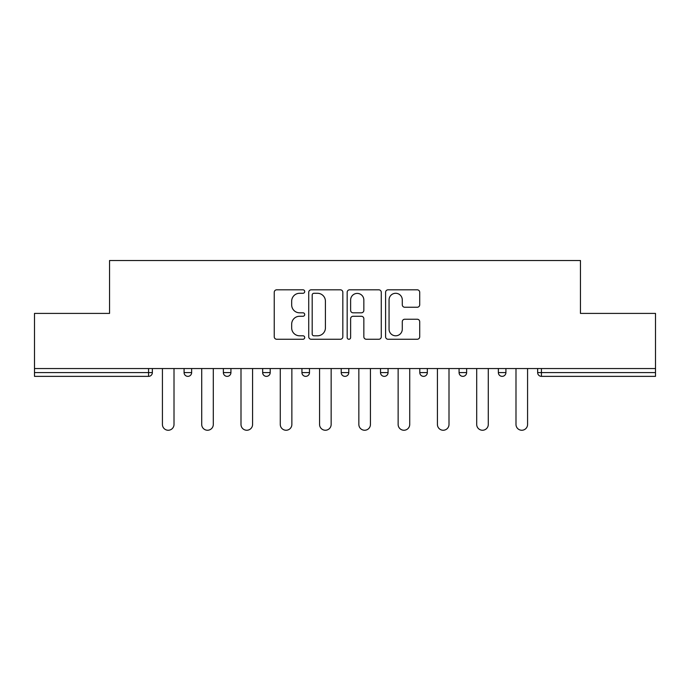 <?xml version="1.0" encoding="UTF-8"?>
<svg xmlns="http://www.w3.org/2000/svg" width="690" height="690" viewBox="0 0 690 690"><rect width="100%" height="100%" fill="white"/><g stroke="black" fill="none" stroke-linecap="round" stroke-linejoin="round"><path stroke-width="1.03" d="M304.713 291.551A1.734 1.734 0 0 0 302.979 289.817L276.716 289.817A2.475 2.475 0 0 0 274.24 292.293L274.24 336.789A2.475 2.475 0 0 0 276.716 339.256L302.979 339.256A1.734 1.734 0 0 0 304.713 337.531A1.734 1.734 0 0 0 302.979 335.797L299.581 335.797A7.909 7.909 0 0 1 291.672 327.888L291.672 324.179A7.909 7.909 0 0 1 299.581 316.27L302.979 316.27A1.734 1.734 0 0 0 304.713 314.537A1.734 1.734 0 0 0 302.979 312.812L299.581 312.812A7.909 7.909 0 0 1 291.672 304.902L291.672 301.194A7.909 7.909 0 0 1 299.581 293.285L302.979 293.285A1.734 1.734 0 0 0 304.713 291.551M417.243 307.248A2.475 2.475 0 0 0 419.71 304.773L419.71 292.293A2.475 2.475 0 0 0 417.243 289.817L388.073 289.817A2.475 2.475 0 0 0 385.598 292.293L385.598 336.789A2.475 2.475 0 0 0 388.073 339.256L417.243 339.256A2.475 2.475 0 0 0 419.71 336.789L419.71 321.704A2.475 2.475 0 0 0 417.243 319.237L404.754 319.237A2.475 2.475 0 0 0 402.287 321.704L402.287 329.182A6.615 6.615 0 0 1 395.672 335.797A6.615 6.615 0 0 1 389.057 329.182L389.057 299.891A6.615 6.615 0 0 1 395.672 293.285A6.615 6.615 0 0 1 402.287 299.891L402.287 304.773A2.475 2.475 0 0 0 404.754 307.248L417.243 307.248M34.5 368.555L34.5 313.407L109.546 313.407L109.546 260.527L580.454 260.527L580.454 313.407L655.5 313.407L655.5 368.555L34.5 368.555L34.5 372.583L148.574 372.583L148.574 368.555M342.835 292.293A2.475 2.475 0 0 0 340.368 289.817L311.199 289.817A2.475 2.475 0 0 0 308.723 292.293L308.723 336.789A2.475 2.475 0 0 0 311.199 339.256L340.368 339.256A2.475 2.475 0 0 0 342.835 336.789L342.835 292.293M349.632 289.817L378.801 289.817A2.475 2.475 0 0 1 381.277 292.293L381.277 336.789A2.475 2.475 0 0 1 378.801 339.256L366.321 339.256A2.475 2.475 0 0 1 363.846 336.789L363.846 318.745A2.475 2.475 0 0 0 361.379 316.27L353.099 316.27A2.475 2.475 0 0 0 350.623 318.745L350.623 337.531A1.734 1.734 0 0 1 348.89 339.256A1.734 1.734 0 0 1 347.165 337.531L347.165 292.293A2.475 2.475 0 0 1 349.632 289.817M148.574 376.361A3.778 3.778 0 0 0 152.352 372.583L148.574 372.583L148.574 376.361A3.778 3.778 0 0 0 152.352 372.583L152.352 368.555L152.352 372.583A3.778 3.778 0 0 1 148.574 376.361L34.5 376.361L34.5 372.583M655.5 368.555L655.5 376.361L541.426 376.361A3.778 3.778 0 0 1 537.648 372.583L537.648 368.555L537.648 372.583L655.5 372.583M184.083 368.555L184.083 372.583L184.083 368.555M187.861 376.361A3.778 3.778 0 0 1 184.083 372.583A3.778 3.778 0 0 0 187.861 376.361A3.778 3.778 0 0 0 191.639 372.583L191.639 368.555L191.639 372.583A3.778 3.778 0 0 1 187.861 376.361A3.778 3.778 0 0 1 184.083 372.583L191.639 372.583M223.37 372.583A3.778 3.778 0 0 0 227.148 376.361A3.778 3.778 0 0 0 230.926 372.583A3.778 3.778 0 0 1 227.148 376.361A3.778 3.778 0 0 0 230.926 372.583L230.926 368.555L230.926 372.583L223.37 372.583A3.778 3.778 0 0 0 227.148 376.361A3.778 3.778 0 0 1 223.37 372.583L223.37 368.555M262.657 368.555L262.657 372.583L262.657 368.555M270.204 368.555L270.204 372.583L270.204 368.555M309.491 368.555L309.491 372.583L301.935 372.583A3.778 3.778 0 0 0 305.713 376.361A3.778 3.778 0 0 1 301.935 372.583L301.935 368.555M341.222 372.583A3.778 3.778 0 0 0 345 376.361A3.778 3.778 0 0 0 348.778 372.583A3.778 3.778 0 0 1 345 376.361A3.778 3.778 0 0 0 348.778 372.583L348.778 368.555L348.778 372.583L341.222 372.583A3.778 3.778 0 0 0 345 376.361A3.778 3.778 0 0 1 341.222 372.583L341.222 368.555M380.509 368.555L380.509 372.583L380.509 368.555M388.065 368.555L388.065 372.583L388.065 368.555M419.796 368.555L419.796 372.583L419.796 368.555M427.343 368.555L427.343 372.583L427.343 368.555M459.074 372.583A3.778 3.778 0 0 0 462.852 376.361A3.778 3.778 0 0 0 466.63 372.583A3.778 3.778 0 0 1 462.852 376.361A3.778 3.778 0 0 0 466.63 372.583L466.63 368.555L466.63 372.583L459.074 372.583A3.778 3.778 0 0 0 462.852 376.361A3.778 3.778 0 0 1 459.074 372.583L459.074 368.555M498.361 372.583A3.778 3.778 0 0 0 502.139 376.361A3.778 3.778 0 0 0 505.917 372.583L505.917 368.555L505.917 372.583L498.361 372.583A3.778 3.778 0 0 0 502.139 376.361A3.778 3.778 0 0 1 498.361 372.583L498.361 368.555M266.435 376.361A3.778 3.778 0 0 1 262.657 372.583A3.778 3.778 0 0 0 266.435 376.361A3.778 3.778 0 0 0 270.204 372.583A3.778 3.778 0 0 1 266.435 376.361A3.778 3.778 0 0 1 262.657 372.583L270.204 372.583A3.778 3.778 0 0 1 266.435 376.361M309.491 372.583A3.778 3.778 0 0 1 305.713 376.361A3.778 3.778 0 0 0 309.491 372.583A3.778 3.778 0 0 1 305.713 376.361A3.778 3.778 0 0 1 301.935 372.583M384.287 376.361A3.778 3.778 0 0 1 380.509 372.583A3.778 3.778 0 0 0 384.287 376.361A3.778 3.778 0 0 0 388.065 372.583A3.778 3.778 0 0 1 384.287 376.361A3.778 3.778 0 0 1 380.509 372.583L388.065 372.583A3.778 3.778 0 0 1 384.287 376.361M423.565 376.361A3.778 3.778 0 0 1 419.796 372.583L427.343 372.583A3.778 3.778 0 0 1 423.565 376.361A3.778 3.778 0 0 0 427.343 372.583A3.778 3.778 0 0 1 423.565 376.361M313.916 293.285A1.734 1.734 0 0 0 312.19 295.01L312.19 334.064A1.734 1.734 0 0 0 313.916 335.797L317.504 335.797A7.909 7.909 0 0 0 325.413 327.888L325.413 301.194A7.909 7.909 0 0 0 317.504 293.285L313.916 293.285M363.846 300.021A6.615 6.615 0 0 0 357.239 293.405A6.615 6.615 0 0 0 350.623 300.021L350.623 310.336A2.475 2.475 0 0 0 353.099 312.812L361.379 312.812A2.475 2.475 0 0 0 363.846 310.336L363.846 300.021M162.426 368.555L162.426 424.462A5.796 5.796 0 0 0 168.222 430.25A5.796 5.796 0 0 0 174.009 424.462L174.009 368.555M201.713 368.555L201.713 424.462A5.796 5.796 0 0 0 207.5 430.25A5.796 5.796 0 0 0 213.296 424.462L213.296 368.555M241 368.555L241 424.462A5.796 5.796 0 0 0 246.787 430.25A5.796 5.796 0 0 0 252.583 424.462L252.583 368.555M280.278 368.555L280.278 424.462A5.796 5.796 0 0 0 286.074 430.25A5.796 5.796 0 0 0 291.861 424.462L291.861 368.555M319.565 368.555L319.565 424.462A5.796 5.796 0 0 0 325.361 430.25A5.796 5.796 0 0 0 331.148 424.462L331.148 368.555M358.852 368.555L358.852 424.462A5.796 5.796 0 0 0 364.639 430.25A5.796 5.796 0 0 0 370.435 424.462L370.435 368.555M398.139 368.555L398.139 424.462A5.796 5.796 0 0 0 403.926 430.25A5.796 5.796 0 0 0 409.722 424.462L409.722 368.555M437.417 368.555L437.417 424.462A5.796 5.796 0 0 0 443.213 430.25A5.796 5.796 0 0 0 449 424.462L449 368.555M476.704 368.555L476.704 424.462A5.796 5.796 0 0 0 482.5 430.25A5.796 5.796 0 0 0 488.287 424.462L488.287 368.555M515.991 368.555L515.991 424.462A5.796 5.796 0 0 0 521.778 430.25A5.796 5.796 0 0 0 527.574 424.462L527.574 368.555M541.426 368.555L541.426 376.361M502.139 376.361A3.778 3.778 0 0 0 505.917 372.583"/></g></svg>
